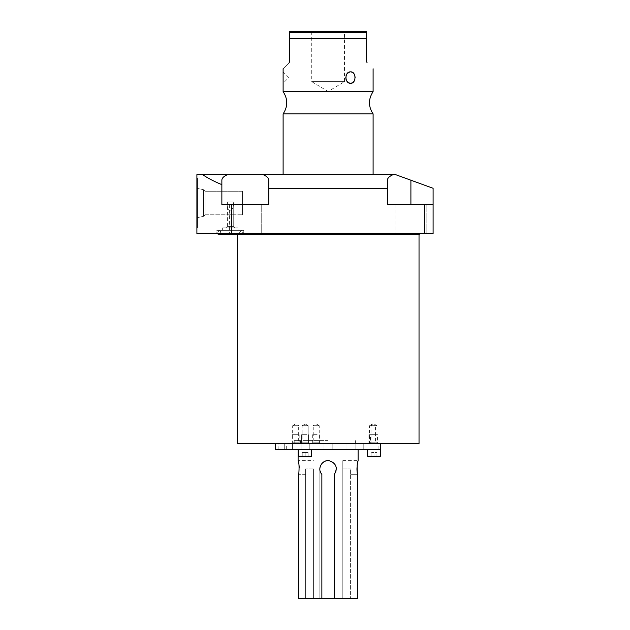 <?xml version="1.0" encoding="UTF-8"?>
<svg xmlns="http://www.w3.org/2000/svg" width="630" height="630" viewBox="0 0 630 630"><rect width="100%" height="100%" fill="white"/><g stroke="black" fill="none" stroke-linecap="round" stroke-linejoin="round"><path stroke-width="0.47" stroke-dasharray="3.15 2.36" d="M305.613 474.311L305.613 598.5L305.613 468.917L305.613 598.5L305.613 474.311L298.77 474.311L305.613 474.311M313.409 468.917L313.409 598.5L313.409 468.917L305.613 468.917L313.409 468.917M298.943 473.272L299.242 467.759M299.069 465.499L298.762 463.507M298.447 461.971L298.108 460.664L313.409 460.664M313.409 598.5L298.77 598.5L313.409 598.5M319.859 468.917L319.859 598.5L319.859 468.917A8.253 8.253 0 0 1 328.112 460.664A8.253 8.253 0 0 1 334.349 474.311C339.531 469.011 334.034 459.246 326.875 460.758C319.938 463.357 318.268 467.877 321.867 474.311A8.253 8.253 0 0 1 319.859 468.917A8.253 8.253 0 0 0 321.867 474.311L321.867 598.5L321.867 474.311L321.867 598.5L319.859 598.5L336.357 598.5L334.349 598.5L336.357 598.5L334.349 598.5L334.349 474.311L334.349 598.5L357.446 598.5L350.603 598.5L350.603 468.917L350.603 598.5L350.603 468.917L350.603 598.5L342.807 598.5L357.446 598.5L357.446 474.311L350.603 474.311L357.446 474.311L357.163 472.429M321.867 598.5L298.77 598.5L298.77 474.311M358.108 449.718L298.108 449.718L358.108 449.718M357.777 461.971L357.454 463.507M357.147 465.499L356.974 467.759M356.974 470.082L356.997 470.61M319.859 598.5L319.859 469.027L319.859 598.5M334.349 598.5L334.349 474.311A8.253 8.253 0 0 0 336.357 468.917L336.357 469.027M342.807 598.5L342.807 468.917L342.807 598.5M342.807 468.917L342.807 460.664L342.807 468.917L350.603 468.917L342.807 468.917M380.607 449.718L275.617 449.718M371.936 449.718L363.778 449.718L371.936 449.718L363.778 449.718L371.936 449.718L371.936 443.717L363.778 443.717L371.936 443.717L363.778 443.717L371.936 443.717L371.936 449.718M355.139 449.718L346.98 449.718L355.139 449.718L346.98 449.718L355.139 449.718L355.139 443.717L346.98 443.717L355.139 443.717L346.98 443.717L355.139 443.717L355.139 449.718M332.191 449.718L324.033 449.718L332.191 449.718L324.033 449.718L332.191 449.718L332.191 443.717L324.033 443.717L332.191 443.717L324.033 443.717L332.191 443.717L332.191 449.718M292.438 449.718L284.28 449.718L292.438 449.718L284.28 449.718L292.438 449.718L292.438 443.717L284.28 443.717L292.438 443.717L284.28 443.717L292.438 443.717L292.438 449.718M286.296 449.718L278.137 449.718L286.296 449.718L286.296 443.717L278.137 443.717L286.296 443.717M374.007 449.718L367.613 449.718L374.007 449.718M310.692 449.718L298.77 449.718L310.692 449.718M275.617 443.717L380.607 443.717L275.617 443.717M237.187 443.717L419.029 443.717M328.112 233.738L236.289 233.738L328.112 233.738M221.862 184.637L221.862 180.212C221.886 178.132 223.776 176.274 227.532 174.644L393.12 174.644C389.364 176.274 387.466 178.132 387.442 180.212L387.442 204.64L424.439 204.64L424.439 233.738L196.899 233.738L196.899 174.644L202.624 174.644C207.908 178.227 214.318 181.558 221.862 184.637L221.862 204.64L231.777 204.64L231.777 233.738M424.439 233.738L433.101 233.738L433.101 204.64L387.442 204.64L424.439 204.64M426.825 233.738L394.971 233.738L426.825 233.738L394.971 233.738L426.825 233.738L426.825 204.64L394.971 204.64L426.825 204.64L394.971 204.64L426.825 204.64L426.825 233.738M261.245 233.738L229.391 233.738L261.245 233.738L229.391 233.738L261.245 233.738L261.245 204.64L229.391 204.64L261.245 204.64L229.391 204.64L261.245 204.64L261.245 233.738M216.854 233.738L243.786 233.738L216.854 233.738L243.786 233.738L216.854 233.738L216.854 230.32L243.786 230.32L216.854 230.32L243.786 230.32L216.854 230.32L216.854 233.738M387.442 188.291L268.774 188.291L268.774 204.64L231.777 204.64M202.624 174.644L227.532 174.644M263.096 174.644C266.86 176.274 268.75 178.132 268.774 180.212L268.774 188.291M268.774 180.212L268.774 204.64L221.862 204.64L268.774 204.64L268.774 180.212M221.862 180.212L221.862 204.64L221.862 180.212M387.442 180.212L387.442 204.64L387.442 180.212M393.12 174.644L395.601 174.644L433.101 188.291L433.101 204.64M328.112 174.644L283.114 174.644L328.112 174.644M196.899 178.274L196.899 227.769L196.899 178.274L196.899 227.769L196.899 178.274L197.505 178.274L197.505 227.769L196.899 227.769L197.505 227.769L197.505 178.274L196.899 178.274M197.505 188.417L197.505 217.633L197.505 188.417L197.505 217.633L203.529 216.35L197.505 217.633L197.505 188.417L203.529 189.693L203.529 216.35L203.529 189.693L197.505 188.417M205.096 191.26L203.529 189.693L203.529 216.35L205.096 214.783L203.529 216.35L203.529 189.693L205.096 191.26L205.096 214.783L205.096 191.26L205.096 214.783L242.495 214.783L205.096 214.783L205.096 191.26L242.495 191.26L242.495 214.783L242.495 191.26L205.096 191.26M233.234 202.002L227.383 202.002L233.234 202.002C234.895 213.066 225.642 212.775 227.406 202.002C225.729 213.019 234.966 212.838 233.234 202.002L227.406 202.002L227.383 226.422L233.257 226.422L233.257 202.002L227.383 202.002L227.383 226.422L233.257 226.422L227.383 226.422L225.879 227.918L234.762 227.918L233.257 226.422L233.234 202.002M222.642 227.918L237.998 227.918L222.642 227.918L237.998 227.918L222.642 227.918L222.642 230.32L237.998 230.32L237.998 227.918L237.998 230.32L222.642 230.32L237.998 230.32L222.642 230.32L222.642 227.918M234.762 227.918L225.879 227.918L227.383 226.422L233.257 226.422L234.762 227.918L225.879 227.918L234.762 227.918M243.786 233.738L243.786 230.32L243.786 233.738M197.505 178.274L197.505 227.769L197.505 178.274M242.495 191.26L242.495 214.783L242.495 191.26M394.971 204.64L394.971 233.738L394.971 204.64M229.391 204.64L229.391 233.738L229.391 204.64M283.114 113.888L373.102 113.888M373.102 91.657L283.114 91.657M289.65 31.5L289.65 38.398L366.565 38.398L366.565 61.496L367.093 62.772M350.225 71.891L346.768 74.175M346.043 75.765L345.791 77.577M346.043 79.38L346.768 80.979M347.516 81.908L350.603 83.278M350.926 83.262L354.257 80.947M354.879 79.38L355.099 77.577M354.879 75.765L354.233 74.167M353.524 73.198L350.603 71.875M366.565 38.398L366.565 32.484L289.65 32.484M344.484 31.5L311.732 31.5L311.732 81.656L344.484 81.656L344.484 31.5M344.484 81.656L311.732 81.656L328.112 91.492L344.484 81.656M289.65 38.398L289.65 61.496L289.123 62.772C281.027 70.867 281.027 70.867 289.123 62.772M283.114 83.278L283.114 71.875L288.816 77.577L283.114 83.278M363.778 449.718L363.778 443.717L363.778 449.718M346.98 449.718L346.98 443.717L346.98 449.718M324.033 449.718L324.033 443.717L324.033 449.718M284.28 449.718L284.28 443.717L284.28 449.718M278.137 449.718L278.137 443.717M367.613 456.199L380.394 456.199M368.211 456.797L379.795 456.797M371.062 456.797L376.945 456.797L371.062 456.797L371.062 452.592L374.007 452.592L371.062 452.592L371.062 456.797M374.007 456.797L374.007 452.592L376.945 452.592L374.007 452.592L374.007 456.797M376.945 456.797L376.945 452.592L376.945 456.797M310.692 456.199L298.77 456.199L310.692 456.199M310.173 456.797L299.368 456.797L310.173 456.797M305.164 456.797L302.219 456.797L308.101 456.797L305.164 456.797L305.164 452.592L302.219 452.592L308.101 452.592L302.219 452.592L305.164 452.592L305.164 456.797L302.219 456.797L302.219 452.592L302.219 456.797L308.101 456.797L308.101 452.592L308.101 456.797L305.164 456.797L305.164 452.592L305.164 456.797M311.551 456.199L310.952 456.797L299.368 456.797L298.77 456.199L311.551 456.199L311.551 449.718M308.101 456.797L308.101 452.592L308.101 456.797M302.219 456.797L302.219 452.592L302.219 456.797M336.2 467.302A8.253 8.253 0 0 0 335.451 465.153M335.341 464.956A8.253 8.253 0 0 0 331.726 461.499M330.852 461.136A8.253 8.253 0 0 0 329.348 460.758M326.875 460.758A8.253 8.253 0 0 0 325.356 461.136M324.489 461.499A8.253 8.253 0 0 0 322.434 462.924M322.418 462.94A8.253 8.253 0 0 0 320.875 464.956M320.764 465.16A8.253 8.253 0 0 0 320.016 467.302M378.087 449.718L369.928 449.718L378.087 449.718L378.087 443.717L369.928 443.717L378.087 443.717M369.928 449.718L369.928 443.717M370.101 443.717L377.905 443.717L370.101 443.717L371.007 442.819L377 442.819L377.905 443.717M371.007 442.819L377 442.819L377 425.715L371.007 425.715L371.007 442.819M371.007 425.715L377 425.715L374.007 423.919L371.007 425.715M368.676 443.717L376.338 443.717L368.676 443.717M368.542 443.717L369.44 442.819L369.44 425.715L375.441 425.715L372.44 423.919L369.44 425.715L375.441 425.715L375.441 442.819L369.44 442.819L375.441 442.819L376.338 443.717M309.243 449.718L301.085 449.718L309.243 449.718L309.243 443.717L301.085 443.717L309.243 443.717L301.085 443.717L309.243 443.717L309.243 449.718L301.085 449.718L301.085 443.717L301.085 449.718L309.243 449.718M307.109 443.717L301.258 443.717L307.109 443.717M306.66 442.819L302.164 442.819L308.164 442.819L302.164 442.819L301.258 443.717L302.164 442.819L308.164 442.819L309.062 443.717L308.164 442.819L306.66 442.819M306.66 425.715L302.164 425.715L308.164 425.715L308.164 442.819L308.164 425.715L302.164 425.715L302.164 442.819L302.164 425.715L306.66 425.715M298.415 443.717L291.753 443.717L298.415 443.717M291.753 443.717L292.659 442.819L292.659 425.715L298.659 425.715L295.659 423.919L292.659 425.715L298.659 425.715L298.659 442.819L292.659 442.819L298.659 442.819L299.557 443.717M317.236 443.717L312.33 443.717L317.236 443.717M320.127 443.717L319.229 442.819L319.229 425.715L313.228 425.715L316.228 423.919L319.229 425.715L313.228 425.715L313.228 442.819L319.229 442.819L313.228 442.819L312.33 443.717M328.112 443.717L294.21 443.717L328.112 443.717M328.112 440.598L294.21 440.598L328.112 440.598M218.949 234.518C220.736 234.864 221.161 233.604 220.232 230.753L218.949 230.32L217.318 233.738L218.949 230.32L230.32 230.32L218.949 230.32L220.232 230.753C221.161 233.604 220.736 234.864 218.949 234.518L241.692 234.518C244.393 233.124 244.393 231.722 241.692 230.32L218.949 230.32L241.692 230.32C238.888 232.478 238.888 233.88 241.692 234.518C238.888 233.88 238.888 232.478 241.692 230.32L243.322 233.738M370.464 434.716L377.543 434.716L370.464 434.716L370.464 443.355L377.543 443.355L377.543 434.716M371.007 434.716L377 434.716L371.007 434.716M377.543 443.355L370.464 443.355M369.022 434.716L375.976 434.716L369.022 434.716M369.542 434.716L375.338 434.716L369.542 434.716M375.858 443.355L368.897 443.355L375.858 443.355M306.928 434.716L301.62 434.716L306.928 434.716M306.66 434.716L303.66 434.716L306.66 434.716M303.392 443.355L308.7 443.355L303.392 443.355M298.155 434.716L292.115 434.716L298.155 434.716M297.777 434.716L293.533 434.716L297.777 434.716M293.155 443.355L299.195 443.355L293.155 443.355M317.15 434.716L312.693 434.716L317.15 434.716M317.008 434.716L315.457 434.716L317.008 434.716M315.315 443.355L319.772 443.355L315.315 443.355M236.289 233.738L237.187 234.636L419.029 234.636M410.902 180.212L410.902 204.64M342.807 460.664L358.108 460.664M298.77 449.718L298.77 456.199M305.164 423.919L302.164 425.715L305.164 423.919L308.164 425.715L305.164 423.919M355.619 443.717L355.619 440.598M300.605 443.717L300.605 440.598M362.006 443.717L362.006 440.598M294.21 443.717L294.21 440.598M375.976 443.355L375.976 434.716M368.897 443.355L368.897 434.716M308.7 443.355L308.7 434.716L308.7 443.355M301.62 443.355L301.62 434.716L301.62 443.355M299.195 443.355L299.195 434.716M292.115 443.355L292.115 434.716M312.693 443.355L312.693 434.716M319.772 443.355L319.772 434.716"/><path stroke-width="0.94" d="M298.108 449.718L298.108 460.664C299.1 462.601 299.321 467.145 298.77 474.311L298.943 473.272M299.242 467.759L299.069 465.499M298.762 463.507L298.447 461.971M358.108 449.718L358.108 460.664C357.115 462.593 356.895 467.137 357.446 474.311L357.446 598.5L298.77 598.5L298.77 474.311M334.349 598.5L334.349 474.311C337.948 467.877 336.286 463.357 329.348 460.758C322.182 459.246 316.685 469.011 321.867 474.311L321.867 598.5M358.108 460.664L357.777 461.971M357.454 463.507L357.147 465.499M356.974 467.759L356.974 470.082M356.997 470.61L357.163 472.429M380.607 443.717L380.607 449.718L275.617 449.718L275.617 443.717M237.187 234.636L419.029 234.636L419.029 443.717L237.187 443.717L237.179 234.518M231.777 233.738L196.899 233.738L196.899 174.644L227.532 174.644C223.776 176.274 221.886 178.132 221.862 180.212L221.862 204.64L231.777 204.64L231.777 233.738L433.101 233.738L433.101 204.64L387.442 204.64L387.442 180.212C387.466 178.132 389.364 176.274 393.12 174.644L227.532 174.644M221.862 184.637C214.318 181.558 207.908 178.227 202.624 174.644M263.096 174.644C266.86 176.274 268.75 178.132 268.774 180.212L268.774 188.291L387.442 188.291M268.774 188.291L268.774 204.64L231.777 204.64M424.439 204.64L424.439 233.738M433.101 204.64L433.101 188.291L395.601 174.644L393.12 174.644M373.102 174.644L373.102 113.888L283.114 113.888L283.114 174.644M283.114 68.78L283.114 91.657L373.102 91.657C368.251 99.067 368.251 106.478 373.102 113.888M366.565 38.398L289.65 38.398L289.65 32.484L366.565 32.484L366.565 31.5L366.565 61.496L367.093 62.772C375.189 70.867 375.189 70.867 367.093 62.772C375.189 70.867 375.189 70.867 367.093 62.772M350.603 71.875C356.399 71.387 356.415 83.751 350.603 83.278C344.468 83.758 344.452 71.403 350.603 71.875L350.225 71.891M346.768 74.175L346.043 75.765M345.791 77.577L346.043 79.38M346.768 80.979L347.516 81.908M354.257 80.947L354.879 79.38M355.099 77.577L354.879 75.765M354.233 74.167L353.524 73.198M366.565 31.5L289.65 31.5L366.565 31.5M289.65 32.484L289.65 31.5M311.732 31.5L344.484 31.5M289.65 38.398L289.65 61.496L289.123 62.772C281.027 70.867 281.027 70.867 289.123 62.772M367.613 456.199L368.211 456.797L379.795 456.797L380.394 456.199L367.613 456.199L367.613 449.718M311.551 456.199L298.77 456.199L299.368 456.797L310.952 456.797L311.551 456.199L311.551 449.718M336.357 469.027L336.357 468.917A8.253 8.253 0 0 0 336.2 467.302M331.726 461.499A8.253 8.253 0 0 0 330.852 461.136M329.348 460.758A8.253 8.253 0 0 0 326.875 460.758M325.356 461.136A8.253 8.253 0 0 0 324.489 461.499M320.016 467.302A8.253 8.253 0 0 0 319.859 468.917M218.949 234.518L217.318 233.738L218.949 234.518L241.692 234.518L243.322 233.738M410.902 180.212L410.902 204.64M283.114 91.657C287.965 99.067 287.965 106.478 283.114 113.888M373.102 68.78L373.102 91.657M419.029 234.636L419.926 233.738M380.394 449.718L380.394 456.199M298.77 449.718L298.77 456.199"/></g></svg>
